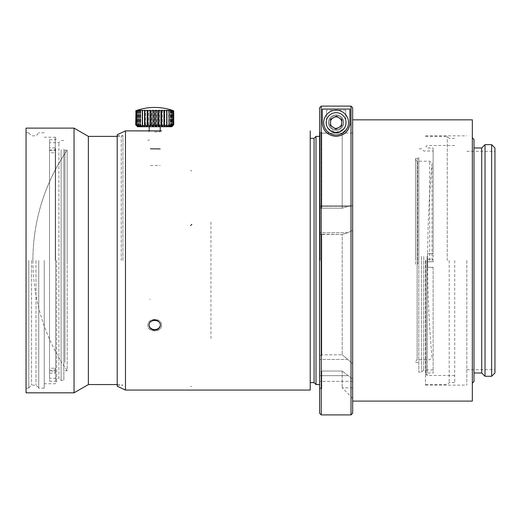 <?xml version="1.0" encoding="UTF-8"?>
<svg xmlns="http://www.w3.org/2000/svg" width="521" height="521" viewBox="0 0 521 521"><rect width="100%" height="100%" fill="white"/><g stroke="black" fill="none" stroke-linecap="round" stroke-linejoin="round"><path stroke-width="0.39" stroke-dasharray="2.6 1.95" d="M320.128 260.474L320.128 133.076L320.128 260.474M321.783 234.45L321.783 354.827L321.783 234.45L342.186 234.45L342.186 354.827L342.186 234.45L321.783 234.19L321.783 355.498L321.783 354.827L342.186 354.827L321.783 354.827L321.783 355.498L321.783 234.19L319.575 234.19L319.575 205.782L319.575 359.444L319.575 234.19L321.783 234.45M352.665 260.474L352.665 401.105L352.665 260.474M327.234 133.148L321.783 133.148L321.783 208.224L321.783 133.148L342.186 133.148L342.186 208.224L342.186 133.148L327.24 133.148M321.783 208.224L342.186 208.224L321.783 208.224M342.186 371.037L342.186 387.865L342.186 371.037L321.783 371.037L321.783 387.865L321.783 371.037L342.186 371.037L352.665 379.099L352.665 398.344L352.665 379.099L352.665 380.551L352.665 379.099L342.186 371.037M64.962 362.414L64.962 150.172L64.962 362.414M63.862 363.43L63.862 149.071L63.862 363.43M63.862 149.612L63.862 380.421L63.862 149.612M61.107 149.605L61.107 380.31L61.107 149.605M67.17 260.474L67.17 150.172C44.591 183.477 33.162 220.24 32.888 260.474A194.574 194.574 0 0 0 67.17 370.77L67.17 260.474M32.888 260.474A194.574 194.574 0 0 1 67.17 150.172L67.17 370.77L64.962 370.77L63.862 371.87M38.736 260.474L38.736 388.145L38.736 260.474M44.246 260.474L44.246 388.145L44.246 260.474M55.278 260.474L55.278 137.212L55.278 260.474M56.678 260.474L56.678 382.336L56.678 260.474M55.591 148.85L55.591 381.248L55.591 148.85M55.037 147.827L49.521 147.827L49.521 139.7L49.521 371.017L55.037 371.017L55.037 373.121L49.521 373.121L49.521 381.248L49.521 149.931L55.037 149.931L55.037 147.827L55.037 150.628L49.521 150.628L49.521 147.827M55.037 149.931L55.037 150.628M49.521 149.931L49.521 152.731L55.037 152.731M49.521 373.121L49.521 378.213L58.899 378.213L58.899 142.728L58.899 378.213L61.107 380.428L63.862 380.428M49.521 152.731L49.521 378.213M49.521 371.017L49.521 368.21L55.037 368.21L55.037 370.314L49.521 370.314M55.037 370.314L55.037 373.121M55.037 368.21L55.037 371.017M49.521 368.21L49.521 150.628M35.975 260.474L35.975 385.11L35.975 260.474M31.566 260.474L31.566 385.11L31.566 260.474M28.805 260.474L28.805 388.145L28.805 260.474M26.05 128.114L26.05 392.827M74.041 128.114L74.041 392.827M88.368 136.385L88.368 384.557M121.237 260.474L121.237 136.385L121.237 260.474M122.93 260.474L122.93 135.558L122.93 260.474M314.078 138.319L314.078 382.629M310.216 260.474L310.216 390.073L310.216 260.474M316.013 384.557L316.013 136.385M117.199 134.731L117.199 386.217M125.47 260.474L125.47 390.073L125.47 260.474M154.698 131.956L160.351 131.833L154.698 131.956M149.13 130.875L160.351 130.875M154.698 319.835C158.13 320.148 160.019 321.796 160.351 324.791C160.702 331.037 148.706 331.043 149.045 324.798C149.377 321.802 151.259 320.148 154.698 319.835M160.351 325.273C160.025 322.284 158.137 320.63 154.698 320.317C151.266 320.623 149.384 322.278 149.045 325.273C148.68 331.017 159.498 331.779 160.273 326.1M160.351 324.791C160.702 318.416 148.706 318.409 149.045 324.791M473.993 381.522L473.993 139.42M481.717 372.977L481.717 147.971M472.339 401.105L472.339 119.843M352.665 206.355L352.665 363.951L352.665 206.355M352.665 119.902L352.665 122.663L342.186 133.148L352.665 122.663L352.665 107.769L352.665 119.902M352.665 363.951L352.665 367.194L352.665 363.951L347.865 359.444L352.665 363.951M485.025 144.662L485.025 376.286M491.642 376.286L491.642 144.662M494.95 372.977L494.95 147.971M494.95 260.474L494.95 369.669L494.95 260.474M466.823 260.474L466.823 385.11L466.823 260.474M425.462 260.474L425.462 385.11L425.462 260.474M421.548 256.352L421.548 372.15L421.548 256.352M423.755 256.436L423.755 369.943L423.755 256.436M418.793 256.352L418.793 372.15L418.793 256.352M418.793 264.277L418.793 157.342L418.793 264.277M417.692 264.238L417.692 158.449L417.692 264.238M415.484 264.238L415.484 158.449L415.484 264.238M415.484 260.474L415.484 159.55L415.484 260.474M429.688 260.474L429.688 161.204L429.688 260.474M432.026 260.474L432.026 163.542L432.026 260.474M433.133 267.266L433.133 372.977L433.133 267.266L427.617 267.266L427.617 261.757L433.133 261.757L433.133 150.999L423.755 150.999L421.548 148.798L418.793 148.798M433.133 150.999L433.133 253.681L427.617 253.681L427.617 259.191L433.133 259.191M433.133 267.377L427.617 267.377L427.617 261.868L433.133 261.757M433.133 261.868L433.133 147.971L433.133 253.564L427.617 253.681M427.617 253.564L427.617 259.191M427.617 259.08L433.133 259.08M427.064 256.319L427.064 372.977L427.064 256.319M425.859 260.474L425.859 374.182L425.859 260.474M427.135 260.474L427.135 375.459L427.135 260.474M454.709 260.474L454.709 382.629L454.709 260.474M449.193 260.474L449.193 382.629L449.193 260.474M447.265 260.474L447.265 136.385L447.265 260.474M415.484 159.55L417.139 161.204L429.688 161.204L432.026 163.542C429.089 195.785 427.617 228.094 427.617 260.474A1066.975 1066.975 0 0 0 432.026 357.399L429.688 359.737L417.139 359.737L417.139 161.204L417.139 359.737L415.484 361.392M325.117 128.335A12.406 12.406 0 0 0 346.589 129.26A12.406 12.406 0 0 0 336.651 110.205A12.406 12.406 0 0 0 325.117 128.335M335.85 128.961L330.477 125.548L330.75 119.185L336.397 116.235L341.769 119.654L341.496 126.017L335.85 128.961M322.336 122.598L322.336 109.065M343.287 134.379A13.787 13.787 0 0 1 328.953 134.379M349.91 109.065L349.91 122.598M319.575 375.654L319.575 359.444L319.575 381.339L319.575 371.707L319.575 375.654L347.865 375.654L319.575 375.654M319.575 371.707L319.575 388.692L319.575 371.707L321.783 371.707L321.783 388.692L321.783 371.707L319.575 371.707M319.575 107.769L319.575 132.321L321.783 132.321L321.783 207.97L321.783 132.321L321.783 133.148L321.783 132.321L319.575 132.321L319.575 207.97L319.575 107.769L319.575 413.238M319.575 355.498L321.783 355.498L319.575 355.498M352.665 230.308L347.865 232.685L342.186 234.45L347.865 232.685L352.665 230.308M342.186 354.827L347.865 359.444L342.186 354.827M319.575 207.97L321.783 207.97L319.575 207.97M347.865 206.459L352.665 205.802L347.865 206.459L342.186 208.224L347.865 206.459L319.575 206.459L347.865 206.459M321.783 371.037L321.783 371.707L321.783 371.037M321.229 414.892L321.229 106.108M351.011 414.892L351.011 106.108M326.472 110.276L326.472 122.598C325.54 126.824 328.731 130.042 336.038 132.249C343.443 130.126 346.693 126.909 345.775 122.598L345.775 110.276L326.472 110.276L326.472 122.598A9.652 9.652 0 0 0 336.123 132.249A9.652 9.652 0 0 0 345.775 122.598L345.775 110.276M352.665 367.194L352.665 381.339L352.665 367.194M352.665 413.238L352.665 107.769M330.47 122.598A5.653 5.653 0 0 1 338.95 117.707A5.653 5.653 0 0 1 338.95 127.495A5.653 5.653 0 0 1 330.47 122.598A5.653 5.653 0 0 1 336.123 116.945A5.653 5.653 0 0 1 341.776 122.598A5.653 5.653 0 0 1 336.123 128.251A5.653 5.653 0 0 1 330.47 122.598M343.013 122.598A6.897 6.897 0 0 1 333.674 129.045A6.897 6.897 0 0 1 330.972 118.02A6.897 6.897 0 0 1 343.013 122.598M343.84 122.598A7.724 7.724 0 0 0 332.261 115.916A7.724 7.724 0 0 0 332.261 129.286A7.724 7.724 0 0 0 343.84 122.598A7.724 7.724 0 0 0 336.123 114.88A7.724 7.724 0 0 0 328.399 122.598A7.724 7.724 0 0 0 336.123 130.322A7.724 7.724 0 0 0 343.84 122.598M342.232 119.413A6.897 6.897 0 0 1 335.824 129.488A6.897 6.897 0 0 1 330.307 118.899A6.897 6.897 0 0 1 342.232 119.413M341.014 120.051A5.516 5.516 0 0 1 337.432 127.958A5.516 5.516 0 0 1 330.607 122.598A5.516 5.516 0 0 1 341.014 120.051M149.201 126.733L160.214 126.733L149.201 126.733M137.603 126.733L171.793 126.733M138.912 126.544L138.912 110.218M140.377 126.544L140.377 110.218M142.279 126.544L142.279 110.218M168.7 126.544L168.7 110.218M170.25 126.544L170.25 110.218M171.324 126.544L171.324 110.218M171.897 126.544L171.897 110.218M135.688 124.819L137.505 126.544L136.027 124.819L138.072 126.544L136.938 124.819L139.153 126.544L138.384 124.819L140.696 126.544L140.331 124.819L142.676 126.544L142.708 124.819L145.014 126.544L145.457 124.819L147.645 126.544L148.485 124.819L150.497 126.544L151.696 124.819L153.474 126.544L155.004 124.819L156.482 126.544L158.299 124.819L159.446 126.544L161.49 124.819L162.259 126.544L164.467 124.819L164.844 126.544L167.156 124.819L167.124 126.544L169.462 124.819L169.019 126.544L171.318 124.819L170.484 126.544L172.672 124.819L171.468 126.544L173.48 124.819L171.943 126.544L173.714 124.819M171.943 126.544L171.943 110.218L173.48 110.817A53.774 46.135 -90 0 0 171.468 110.218L172.672 110.817A53.774 50.231 -90 0 0 170.484 110.218L171.318 110.817A53.774 52.803 -90 0 0 169.019 110.218L169.462 110.817A53.774 53.767 -90 0 0 167.124 110.218L167.156 110.817A53.774 53.103 90 0 0 164.844 110.218L164.467 110.817A53.774 50.824 90 0 0 162.259 110.218L161.49 110.817A53.774 47.001 90 0 0 159.446 110.218L158.299 110.817A53.774 41.745 90 0 0 156.482 110.218L155.004 110.817A53.774 35.226 90 0 0 153.474 110.218L151.696 110.817A53.774 27.639 90 0 0 150.497 110.218L148.485 110.817A53.774 19.205 90 0 0 147.645 110.218L145.457 110.817A53.774 10.192 90 0 0 145.014 110.218L142.708 110.817A53.774 0.866 90 0 0 142.676 110.218L140.331 110.817A53.774 8.479 90 0 1 140.696 110.218L138.384 110.817A53.774 17.577 90 0 1 139.153 110.218L136.938 110.817A53.774 26.135 90 0 1 138.072 110.218L136.027 110.817A53.774 33.898 90 0 1 137.505 110.218L135.688 110.817M173.389 110.699A53.774 40.631 -90 0 0 171.943 110.218M173.48 124.819L173.48 110.817M171.468 126.544L171.468 110.218M172.672 124.819L172.672 110.817M170.484 126.544L170.484 110.218M171.324 124.819L171.324 110.817M169.019 126.544L169.019 110.218M169.462 124.819L169.462 110.817M167.124 126.544L167.124 110.218M167.156 124.819L167.156 110.817M164.844 126.544L164.844 110.218M164.473 124.819L164.473 110.817M162.259 126.544L162.259 110.218M161.49 124.819L161.49 110.817M159.446 126.544L159.446 110.218M158.306 124.819L158.306 110.817M156.482 126.544L156.482 110.218M155.004 124.819L155.004 110.817M153.474 126.544L153.474 110.218M151.702 124.819L151.702 110.817M150.497 126.544L150.497 110.218M148.485 124.819L148.485 110.817M147.645 126.544L147.645 110.218M145.457 124.819L145.457 110.817M145.014 126.544L145.014 110.218M142.708 124.819L142.708 110.817M142.676 126.544L142.676 110.218M140.331 124.819L140.331 110.817M140.696 126.544L140.696 110.218M138.384 124.819L138.384 110.817M139.153 126.544L139.153 110.218M136.932 124.819L136.932 110.817M138.072 126.544L138.072 110.218M136.027 124.819L136.027 110.817M137.505 126.544L137.505 110.218M137.453 126.544L137.453 110.218M137.928 126.544L137.928 110.218M161.595 325.254C161.784 332.789 147.612 332.789 147.808 325.254C147.612 317.523 161.784 317.517 161.595 325.254M161.595 325.293C161.784 317.556 147.612 317.556 147.808 325.293C147.612 332.821 161.784 332.828 161.595 325.293M160.214 130.934L149.182 130.934M149.866 299.047L150.035 299.595M347.865 359.444L319.575 359.444L347.865 359.444M347.865 232.685L319.575 232.685L347.865 232.685M210.953 338.526L210.953 221.855M190.562 170.269L191.819 171.129M190.562 386.308L191.819 386.582M150.426 165.58L160.188 165.424M147.749 140.468L149.514 139.7M352.665 133.076L320.128 133.076M352.665 387.865L342.186 387.865L352.665 398.344M321.783 387.865L320.128 387.865M67.17 150.172L64.962 150.172L63.862 149.071M63.862 140.514L61.107 140.514L58.899 142.728L49.521 142.728M44.246 132.803L38.736 132.803M44.246 388.145L38.736 388.145M49.521 139.7L55.591 139.7L56.678 138.612L55.278 137.212L44.246 137.212M49.521 381.248L55.591 381.248L56.678 382.336L55.278 383.73L44.246 383.73M28.805 387.865L31.566 385.11L35.975 385.11L38.736 387.865M28.805 133.076L31.566 135.838L35.975 135.838L38.736 133.076M28.805 132.803L26.05 132.803M28.805 388.145L26.05 388.145M117.199 135.558L122.93 135.558L121.237 136.385L117.199 136.385M117.199 385.384L122.93 385.384L121.237 384.557L117.199 384.557M320.128 136.385L319.575 136.385M320.128 384.557L319.575 384.557M160.351 131.956L160.351 130.999M149.045 131.956L149.045 130.999M149.045 324.733L149.045 325.208L149.045 324.733M160.351 324.733L160.351 325.208L160.351 324.733M160.351 131.833L160.214 130.882M466.823 369.669L494.95 369.669M466.823 151.279L494.95 151.279M425.462 385.11L466.823 385.11M425.462 135.838L466.823 135.838M433.133 369.943L423.755 369.943L421.548 372.15L418.793 372.15M415.484 362.499L417.692 362.499L418.793 363.599M415.484 158.449L417.692 158.449L418.793 157.342M454.709 375.459L427.135 375.459L425.859 374.182L427.064 372.977L433.133 372.977M454.709 145.489L427.135 145.489L425.859 146.766L427.064 147.971L433.133 147.971M454.709 138.319L449.193 138.319L447.265 136.385L425.462 136.385M454.709 382.629L449.193 382.629L447.265 384.557L425.462 384.557M319.575 388.692L321.783 388.692M352.665 381.339L319.575 381.339L352.665 381.339M352.007 205.782L319.575 205.782L352.007 205.782M149.182 130.882L149.182 131.833"/><path stroke-width="0.78" d="M26.05 392.827L26.05 128.114L74.041 128.114L74.041 392.827L26.05 392.827M117.199 384.557L88.368 384.557L88.368 136.385L74.041 128.114M310.216 382.629L314.078 382.629L314.078 138.319L310.216 138.319M314.078 138.319L316.013 136.385L316.013 384.557L314.078 382.629M125.47 390.073L125.47 130.875L117.199 134.731L117.199 386.217L125.47 390.073L310.216 390.073L310.216 130.875L310.216 390.073L125.47 390.073L125.47 130.875L160.214 130.934M161.595 130.875L149.13 130.875M160.273 326.1L160.351 325.273C160.025 328.217 158.137 329.832 154.698 330.106C151.266 329.839 149.384 328.223 149.045 325.273C148.693 318.898 160.696 318.885 160.351 325.267C159.765 327.956 157.889 329.415 154.698 329.624C151.39 329.383 149.507 327.852 149.052 325.032M473.993 147.971L481.717 147.971L481.717 372.977L485.025 376.286L485.025 144.662L491.642 144.662L491.642 376.286L485.025 376.286M472.339 137.765L473.993 139.42L473.993 381.522L472.339 383.176M352.665 119.843L472.339 119.843L472.339 401.105L352.665 401.105M491.642 144.662L494.95 147.971L494.95 372.977L491.642 376.286M330.477 125.548L335.85 128.961L341.496 126.017L341.769 119.654L336.397 116.235L330.75 119.185L330.477 125.548M325.117 128.335A12.406 12.406 0 0 1 336.651 110.205A12.406 12.406 0 0 1 346.589 129.26A12.406 12.406 0 0 1 325.117 128.335A12.406 12.406 0 0 1 336.651 110.205A12.406 12.406 0 0 1 346.589 129.26A12.406 12.406 0 0 1 325.117 128.335M328.953 134.379A13.787 13.787 0 0 1 322.336 122.598L322.336 109.065L349.91 109.065L349.91 122.598A13.787 13.787 0 0 1 343.287 134.379M319.575 107.769L321.229 106.108L319.575 107.769L319.575 413.238L321.229 414.892L351.011 414.892L351.011 106.108L352.665 107.769L352.665 413.238L351.011 414.892M321.229 414.892L321.229 106.108L351.011 106.108L352.665 107.769M321.229 106.108L351.011 106.108M349.91 122.598C349.865 126.792 347.93 135.206 336.11 136.385C324.309 135.193 322.388 126.805 322.336 122.598M173.395 125.131L171.793 126.733L137.603 126.733L136.001 125.131M138.078 124.819L138.912 126.544L136.73 124.819L137.928 126.544L135.922 124.819L137.453 126.544L135.688 124.819L136.007 110.699A55.148 55.148 0 0 1 173.402 110.699A53.774 40.631 -90 0 1 173.714 110.817L173.714 124.819L171.897 126.544L173.369 124.819L171.324 126.544L172.464 124.819L170.25 126.544L171.012 124.819L168.7 126.544L169.071 124.819L166.727 126.544L166.687 124.819L164.389 126.544L163.946 124.819L161.751 126.544L160.917 124.819L158.905 126.544L157.7 124.819L155.929 126.544L154.398 124.819L152.913 126.544L151.097 124.819L149.957 126.544L147.912 124.819L147.143 126.544L144.929 124.819L144.558 126.544L142.246 124.819L142.279 126.544L139.941 124.819L140.377 126.544L138.078 124.819L138.078 110.817A53.774 52.803 90 0 1 140.377 110.218L139.941 110.817A53.774 53.767 90 0 1 142.279 110.218L142.246 110.817A53.774 53.103 -90 0 1 144.558 110.218L144.929 110.817A53.774 50.824 -90 0 1 147.143 110.218L147.912 110.817A53.774 47.001 -90 0 1 149.957 110.218L151.097 110.817A53.774 41.745 -90 0 1 152.913 110.218L154.398 110.817A53.774 35.226 -90 0 1 155.929 110.218L157.7 110.817A53.774 27.639 -90 0 1 158.905 110.218L160.917 110.817A53.774 19.205 -90 0 1 161.751 110.218L163.946 110.817A53.774 10.192 -90 0 1 164.389 110.218L166.687 110.817A53.774 0.866 -90 0 1 166.727 110.218L169.071 110.817A53.774 8.479 -90 0 0 168.7 110.218L171.012 110.817A53.774 17.577 -90 0 0 170.25 110.218L172.464 110.817A53.774 26.135 -90 0 0 171.324 110.218L173.369 110.817A53.774 33.898 -90 0 0 171.897 110.218L173.714 110.817M136.723 124.819L136.723 110.817A53.774 50.231 90 0 1 138.912 110.218L138.078 110.817M139.934 124.819L139.934 110.817M142.24 124.819L142.24 110.817M144.558 126.544L144.558 110.218M144.923 124.819L144.923 110.817M147.143 126.544L147.143 110.218M147.905 124.819L147.905 110.817M149.957 126.544L149.957 110.218M151.097 124.819L151.097 110.817M152.913 126.544L152.913 110.218M154.392 124.819L154.392 110.817M155.929 126.544L155.929 110.218M157.7 124.819L157.7 110.817M158.905 126.544L158.905 110.218M160.917 124.819L160.917 110.817M161.751 126.544L161.751 110.218M163.939 124.819L163.939 110.817M164.389 126.544L164.389 110.218M166.687 124.819L166.687 110.817M166.727 126.544L166.727 110.218M169.071 124.819L169.071 110.817M171.012 124.819L171.012 110.817M172.464 124.819L172.464 110.817M173.376 124.819L173.376 110.817M173.376 125.157L173.714 124.819M136.02 125.157L135.688 124.819M135.688 110.817L137.453 110.218L135.922 110.817L137.928 110.218L136.73 110.817M135.922 124.819L135.922 110.817M149.182 130.934L147.808 130.875M327.318 127.189A9.925 9.925 0 0 0 344.498 127.925A9.925 9.925 0 0 0 336.546 112.686A9.925 9.925 0 0 0 327.318 127.189M190.562 225.547L191.819 224.401M150.426 148.817L160.188 148.928M88.368 384.557L74.041 392.827M117.199 136.385L88.368 136.385M319.575 136.385L316.013 136.385M319.575 384.557L316.013 384.557M149.045 130.875L125.47 130.875M473.993 372.977L481.717 372.977M481.717 147.971L485.025 144.662M149.182 126.733L149.182 130.882M160.214 126.733L160.214 130.882"/></g></svg>
